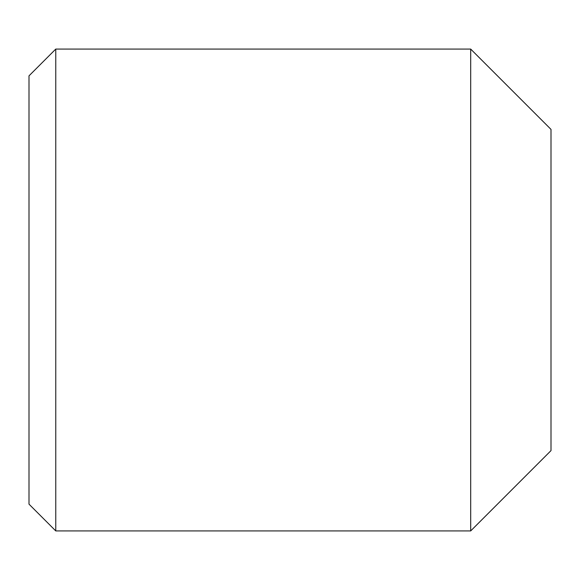 <?xml version="1.0" encoding="UTF-8"?>
<svg xmlns="http://www.w3.org/2000/svg" width="580" height="580" viewBox="0 0 580 580"><rect width="100%" height="100%" fill="white"/><g stroke="black" fill="none" stroke-linecap="round" stroke-linejoin="round"><path stroke-width="0.87" d="M470.692 530.925L551 450.616L551 129.383L470.692 49.075L55.767 49.075L55.767 530.925L470.692 530.925L470.692 49.075M55.767 530.925L29 504.15L29 75.85L55.767 49.075"/></g></svg>
